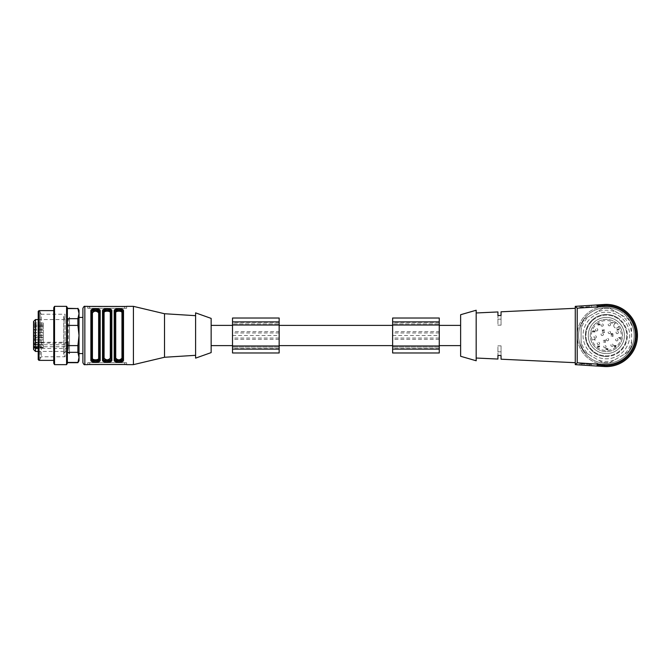 <?xml version="1.0" encoding="UTF-8"?>
<svg xmlns="http://www.w3.org/2000/svg" width="671" height="671" viewBox="0 0 671 671"><rect width="100%" height="100%" fill="white"/><g stroke="black" fill="none" stroke-linecap="round" stroke-linejoin="round"><path stroke-width="0.5" stroke-dasharray="3.35 2.52" d="M279.153 325.393L279.153 345.607L279.153 325.393M392.627 325.393L392.627 345.607L392.627 325.393M211.147 325.393L211.147 345.607L211.147 325.393M232.518 325.393L232.518 345.607L232.518 325.393M279.153 347.159L232.518 347.159L232.518 323.841L232.518 347.159L279.153 347.159L279.153 323.841L232.518 323.841L279.153 323.841L279.153 347.159M232.518 335.5L279.153 335.5L279.153 352.988L232.518 352.988L232.518 318.012L279.153 318.012L279.153 331.633L232.518 331.633M279.153 335.5L279.153 331.633M232.518 321.895L232.518 322.415L232.518 321.895L279.153 321.895L279.153 322.415L279.153 321.895M279.153 349.105L279.153 348.584L279.153 349.105L232.518 349.105L232.518 348.584L232.518 349.105M439.262 347.159L392.627 347.159L392.627 323.841L392.627 347.159L439.262 347.159L439.262 323.841L392.627 323.841L439.262 323.841L439.262 347.159M392.627 335.5L439.262 335.5L439.262 352.988L392.627 352.988L392.627 318.012L439.262 318.012L439.262 331.633L392.627 331.633M439.262 335.5L439.262 331.633M392.627 321.895L392.627 322.415L392.627 321.895L439.262 321.895L439.262 322.415L439.262 321.895M439.262 349.105L439.262 348.584L439.262 349.105L392.627 349.105L392.627 348.584L392.627 349.105M439.262 325.393L439.262 345.607L439.262 325.393M460.633 325.393L460.633 345.607L460.633 325.393M614.468 324.093A2.332 2.332 0 0 0 614.468 327.398A2.332 2.332 0 0 0 617.765 327.398L619.291 325.863A16.129 16.129 0 0 0 615.995 322.566L614.468 324.093A2.332 2.332 0 0 0 614.468 327.398A2.332 2.332 0 0 0 617.765 327.398L618.461 326.702A14.963 14.963 0 0 1 609.478 350.136A14.963 14.963 0 0 1 591.73 332.388A14.963 14.963 0 0 1 615.164 323.405L614.468 324.093M615.164 323.405L615.995 322.566A16.129 16.129 0 0 0 594.959 324.093A16.129 16.129 0 0 0 602.189 351.076A16.129 16.129 0 0 0 621.942 331.323A16.129 16.129 0 0 0 594.959 324.093A16.129 16.129 0 0 0 594.422 346.337A16.129 16.129 0 0 0 616.607 347.955A16.129 16.129 0 0 0 619.291 325.863L618.461 326.702M591.931 321.074A20.398 20.398 0 0 0 601.082 355.211A20.398 20.398 0 0 0 626.068 330.216A20.398 20.398 0 0 0 591.931 321.074A20.398 20.398 0 0 0 601.082 355.211A20.398 20.398 0 0 0 626.068 330.216A20.398 20.398 0 0 0 591.931 321.074M606.358 356.486A20.986 20.986 0 0 1 586.093 330.065A20.986 20.986 0 0 1 616.85 317.324A20.986 20.986 0 0 1 606.358 356.486M616.85 317.324A20.986 20.986 0 0 1 616.85 353.676A20.986 20.986 0 0 1 585.38 335.5A20.986 20.986 0 0 1 616.85 317.324M618.016 315.311A23.317 23.317 0 0 1 618.016 355.689A23.317 23.317 0 0 1 583.049 335.5A23.317 23.317 0 0 1 626.555 323.841A23.317 23.317 0 0 1 610.409 358.465A23.317 23.317 0 0 1 583.401 331.449A23.317 23.317 0 0 1 618.016 315.311M630.438 321.602A27.796 27.796 0 0 1 606.358 363.296A27.796 27.796 0 0 1 582.285 321.602A27.796 27.796 0 0 1 630.438 321.602M631.604 320.931A29.147 29.147 0 0 1 606.358 364.647A29.147 29.147 0 0 1 581.12 320.931A29.147 29.147 0 0 1 631.604 320.931A29.147 29.147 0 0 1 611.424 364.202A29.147 29.147 0 0 1 577.656 330.442A29.147 29.147 0 0 1 631.604 320.931M620.264 311.428A27.796 27.796 0 0 1 620.264 359.572A27.796 27.796 0 0 1 578.561 335.5A27.796 27.796 0 0 1 620.264 311.428M588.652 316.561L602.474 308.576A27.201 27.201 0 0 1 610.249 308.576L618.989 313.625A25.263 25.263 0 0 1 631.621 335.5L631.621 341.371A25.934 25.934 0 0 1 624.072 354.439L610.249 362.424A27.201 27.201 0 0 1 602.474 362.424L584.986 352.325A27.201 27.201 0 0 1 581.103 345.599L581.103 341.371A25.934 25.934 0 0 0 588.652 354.439L584.986 352.325A27.201 27.201 0 0 1 581.103 345.599L581.103 325.401A27.201 27.201 0 0 1 584.986 318.675L588.652 316.561A25.934 25.934 0 0 0 581.103 329.629L581.103 341.371M581.103 329.629L581.103 325.401A27.201 27.201 0 0 1 584.986 318.675L602.474 308.576A27.201 27.201 0 0 1 610.249 308.576L627.737 318.675A27.201 27.201 0 0 1 631.621 325.401L631.621 335.5M593.734 313.625A25.263 25.263 0 0 1 618.989 313.625L627.737 318.675A27.201 27.201 0 0 1 631.621 325.401L631.621 345.599A27.201 27.201 0 0 1 627.737 352.325L624.072 354.439M631.621 341.371L631.621 345.599A27.201 27.201 0 0 1 627.737 352.325L610.249 362.424A27.201 27.201 0 0 1 602.474 362.424L588.652 354.439M604.361 366.525L604.412 365.745A30.312 30.312 0 0 0 636.67 335.5A30.312 30.312 0 0 0 604.412 305.255L602.969 305.347L604.412 305.255A30.312 30.312 0 0 1 636.67 335.5A30.312 30.312 0 0 1 604.412 365.745L597.156 365.284L604.412 365.745A30.312 30.312 0 0 0 636.67 335.5A30.312 30.312 0 0 0 604.412 305.255L597.156 305.716L602.969 305.347L597.156 305.716L602.969 305.347L597.156 305.716L602.969 305.347L604.437 305.64L602.994 305.733L603.044 306.504L602.969 305.347L604.412 305.255A30.312 30.312 0 0 1 636.67 335.5A30.312 30.312 0 0 1 604.412 365.745L597.156 365.284L604.412 365.745A30.312 30.312 0 0 0 636.67 335.5A30.312 30.312 0 0 0 604.412 305.255A30.312 30.312 0 0 1 636.67 335.5A30.312 30.312 0 0 1 604.412 365.745L597.156 365.284L602.969 365.653L603.044 364.496L604.479 364.588L598.004 364.168L604.479 364.588A29.147 29.147 0 0 0 635.504 335.5A29.147 29.147 0 0 0 604.479 306.412A29.147 29.147 0 0 1 635.504 335.5A29.147 29.147 0 0 1 604.479 364.588L598.004 364.168L604.479 364.588A29.147 29.147 0 0 0 635.504 335.5A29.147 29.147 0 0 0 604.479 306.412L603.044 306.504L604.479 306.412A29.147 29.147 0 0 1 635.504 335.5A29.147 29.147 0 0 1 604.479 364.588L603.044 364.496L602.994 365.267L603.044 364.496L602.994 365.267L603.044 364.496L602.994 365.267L597.182 364.89L604.437 365.36L604.479 364.588A29.147 29.147 0 0 0 635.504 335.5A29.147 29.147 0 0 0 604.479 306.412A29.147 29.147 0 0 1 635.504 335.5A29.147 29.147 0 0 1 604.479 364.588L604.437 365.36L597.182 364.89L604.437 365.36A29.927 29.927 0 0 0 636.284 335.5A29.927 29.927 0 0 0 604.437 305.64L604.479 306.412L598.004 306.832L604.479 306.412L604.437 305.64A29.927 29.927 0 0 1 636.284 335.5A29.927 29.927 0 0 1 604.437 365.36L597.182 364.89L604.437 365.36A29.927 29.927 0 0 0 636.284 335.5A29.927 29.927 0 0 0 604.437 305.64L604.479 306.412L604.437 305.64L597.182 306.11L602.994 305.733L603.044 306.504L598.004 306.832L603.044 306.504L602.994 305.733L597.182 306.11L602.994 305.733L603.044 306.504L602.994 305.733L597.182 306.11L604.437 305.64A29.927 29.927 0 0 1 636.284 335.5A29.927 29.927 0 0 1 604.437 365.36L602.969 365.653L604.412 365.745L604.361 366.525A31.092 31.092 0 0 0 637.45 335.5A31.092 31.092 0 0 0 604.361 304.475A31.092 31.092 0 0 1 637.45 335.5A31.092 31.092 0 0 1 604.361 366.525A31.092 31.092 0 0 0 637.45 335.5A31.092 31.092 0 0 0 604.361 304.475A31.092 31.092 0 0 1 637.45 335.5A31.092 31.092 0 0 1 604.361 366.525A31.092 31.092 0 0 0 637.45 335.5A31.092 31.092 0 0 0 604.361 304.475A31.092 31.092 0 0 1 637.45 335.5A31.092 31.092 0 0 1 604.361 366.525A31.092 31.092 0 0 0 637.45 335.5A31.092 31.092 0 0 0 604.361 304.475L575.273 306.353L575.273 364.647L604.361 366.525L596.326 366.005L604.361 366.525L596.326 366.005L604.361 366.525L604.437 365.36A29.927 29.927 0 0 0 636.284 335.5A29.927 29.927 0 0 0 604.437 305.64L602.994 305.733L604.437 305.64A29.927 29.927 0 0 1 636.284 335.5A29.927 29.927 0 0 1 604.437 365.36L604.479 364.588L604.437 365.36L604.479 364.588L577.219 362.826L577.219 308.174L575.273 306.353M613.906 360.31A25.934 25.934 0 0 1 598.817 360.31M624.433 335.5A18.067 18.067 0 0 0 597.324 319.849A18.067 18.067 0 0 0 597.324 351.151A18.067 18.067 0 0 0 624.433 335.5A18.067 18.067 0 0 0 597.324 319.849A18.067 18.067 0 0 0 597.324 351.151A18.067 18.067 0 0 0 624.433 335.5M589.541 306.605L581.782 307.1L589.541 306.605L589.465 305.439L581.707 305.942L589.465 305.439L589.541 306.605M579.845 307.226L581.782 307.1L579.845 307.226L579.769 306.06L579.845 307.226M591.478 364.521L589.541 364.395L591.478 364.521L591.403 365.687L591.478 364.521M581.782 363.9L589.541 364.395L589.465 365.561L591.403 365.687L581.707 365.058L589.465 365.561L589.541 364.395L579.845 363.774L581.782 363.9L581.707 365.058L579.769 364.94L581.707 365.058L581.782 363.9M591.478 306.479L591.403 305.313L591.478 306.479M604.361 304.475L604.412 305.255L604.361 304.475L604.412 305.255L604.361 304.475L604.412 305.255L602.969 305.347L602.919 304.567L596.326 304.995L602.919 304.567L602.969 305.347L604.412 305.255L604.361 304.475L604.479 306.412A29.147 29.147 0 0 1 635.504 335.5A29.147 29.147 0 0 1 604.479 364.588M579.769 364.94L579.845 363.774L579.769 364.94M602.919 366.433L596.326 366.005L602.919 366.433L602.969 365.653L602.919 366.433M575.273 364.647L577.219 362.826M501.044 345.842L497.941 345.842L497.941 355.387L497.941 345.842L501.044 345.842L501.044 355.555L501.044 345.842M501.044 325.158L497.941 325.158L497.941 315.613L497.941 325.158L501.044 325.158L501.044 315.445L501.044 325.158M497.941 355.387L497.941 359.052M501.044 359.203L501.044 355.555M575.273 335.5L575.273 362.701L575.273 335.5M497.941 311.948L497.941 315.613M501.044 315.445L501.044 311.797M476.175 310.237L476.175 360.763M460.633 356.284L460.633 314.716M598.582 346.06L598.582 346.714L597.735 346.613L598.582 346.06L597.735 346.613L598.582 346.714L598.582 346.06M593.089 331.097L593.768 331.784L593.198 331.86L593.089 331.097L593.198 331.86L593.768 331.784L593.089 331.097M594.758 331.172L594.238 331.717L594.758 331.172M598.993 324.789L598.993 324.127C600.134 324.336 600.134 324.554 598.993 324.789C600.134 324.554 600.134 324.336 598.993 324.127L598.993 324.789M612.858 333.831L612.883 334.485L611.331 334.493L611.331 333.831L612.858 333.831L611.331 333.831L611.331 334.493L612.883 334.485L612.858 333.831M615.81 346.01L614.762 346.739L614.762 346.01L615.81 346.01L614.762 346.01L614.762 346.739L615.81 346.01M599.203 345.968L599.656 345.892L599.538 346.932L597.693 346.957L597.811 345.733L598.767 345.842L598.666 346.899L599.497 346.605L599.203 345.968L599.497 346.605L598.666 346.899L598.767 345.842L597.811 345.733L597.693 346.957L599.538 346.932L599.656 345.892L599.203 345.968M594.925 330.954C595.127 332.028 594.833 332.296 594.028 331.768L592.921 331.994C592.585 331.021 592.87 330.618 593.801 330.786L594.925 330.954L593.801 330.786C592.87 330.618 592.585 331.021 592.921 331.994L594.028 331.768C594.833 332.296 595.127 332.028 594.925 330.954M602.281 329.662L602.558 330.811L603.414 329.914C604.412 329.528 604.756 329.864 604.454 330.929L603.95 331.155L604.269 330.082L603.64 330.098L602.281 331.206L602.281 329.662L602.281 331.206L603.64 330.098L604.269 330.082L603.95 331.155L604.454 330.929C604.756 329.864 604.412 329.528 603.414 329.914L602.558 330.811L602.281 329.662M620.474 337.706L619.954 338.763L619.66 337.823L619.316 338.226C618.897 337.37 618.628 337.404 618.519 338.335L618.385 337.488L620.474 337.706L618.385 337.488L618.519 338.335C618.628 337.404 618.897 337.37 619.316 338.226L619.66 337.823L619.954 338.763L620.474 337.706M610.249 322.81L612.589 322.525L612.002 323.38L612.069 322.81L610.249 322.81L612.069 322.81L612.002 323.38L612.589 322.525L610.249 322.81M598.314 323.774L600.033 324.068C599.388 325.494 599.01 325.46 598.909 323.967L598.071 324.278L598.347 325.167L597.928 324.965L597.911 324.068L598.314 323.774L598.347 325.167L598.071 324.278L598.909 323.967C599.01 325.46 599.388 325.494 600.033 324.068L598.314 323.774M603.254 340.423L605.594 340.138L605.007 340.994L605.074 340.423L603.254 340.423L605.074 340.423L605.007 340.994L605.594 340.138L603.254 340.423M594.984 340.465L594.707 339.325L592.686 339.845L594.984 338.956L594.984 340.465L594.984 338.956L592.686 339.845L594.707 339.325L594.984 340.465M609.385 333.646A1.166 1.166 0 0 0 610.551 332.481A1.166 1.166 0 0 0 609.385 331.315A1.166 1.166 0 0 0 608.22 332.481A1.166 1.166 0 0 0 609.385 333.646M607.465 340.793A1.166 1.166 0 0 0 608.631 339.627A1.166 1.166 0 0 0 607.465 338.461A1.166 1.166 0 0 0 606.299 339.627A1.166 1.166 0 0 0 607.465 340.793M602.231 335.559A1.166 1.166 0 0 0 603.397 334.393A1.166 1.166 0 0 0 602.231 333.227A1.166 1.166 0 0 0 601.065 334.393A1.166 1.166 0 0 0 602.231 335.559M617.219 333.655A1.166 1.166 0 0 0 618.385 332.489A1.166 1.166 0 0 0 617.219 331.323A1.166 1.166 0 0 0 616.053 332.489A1.166 1.166 0 0 0 617.219 333.655M616.8 340.91A1.166 1.166 0 0 0 617.966 339.744A1.166 1.166 0 0 0 616.8 338.578A1.166 1.166 0 0 0 615.634 339.744A1.166 1.166 0 0 0 616.8 340.91M612.036 346.404A1.166 1.166 0 0 0 613.202 345.238A1.166 1.166 0 0 0 612.036 344.072A1.166 1.166 0 0 0 610.87 345.238A1.166 1.166 0 0 0 612.036 346.404M604.915 347.846A1.166 1.166 0 0 0 606.081 346.681A1.166 1.166 0 0 0 604.915 345.515A1.166 1.166 0 0 0 603.749 346.681A1.166 1.166 0 0 0 604.915 347.846M598.389 344.634A1.166 1.166 0 0 0 599.555 343.468A1.166 1.166 0 0 0 598.389 342.302A1.166 1.166 0 0 0 597.224 343.468A1.166 1.166 0 0 0 598.389 344.634M595.185 338.109A1.166 1.166 0 0 0 596.351 336.943A1.166 1.166 0 0 0 595.185 335.777A1.166 1.166 0 0 0 594.02 336.943A1.166 1.166 0 0 0 595.185 338.109M596.628 330.988A1.166 1.166 0 0 0 597.794 329.822A1.166 1.166 0 0 0 596.628 328.656A1.166 1.166 0 0 0 595.462 329.822A1.166 1.166 0 0 0 596.628 330.988M602.113 326.223A1.166 1.166 0 0 0 603.279 325.058A1.166 1.166 0 0 0 602.113 323.892A1.166 1.166 0 0 0 600.948 325.058A1.166 1.166 0 0 0 602.113 326.223M609.377 325.804A1.166 1.166 0 0 0 610.543 324.638A1.166 1.166 0 0 0 609.377 323.472A1.166 1.166 0 0 0 608.211 324.638A1.166 1.166 0 0 0 609.377 325.804M603.254 341.992L605.594 341.707L605.007 342.571L605.074 341.992L603.254 341.992L605.074 341.992L605.007 342.571L605.594 341.707L603.254 341.992M602.281 332.187L604.621 331.902L604.034 332.757L604.101 332.187L602.281 332.187L604.101 332.187L604.034 332.757L604.621 331.902L602.281 332.187M613.151 334.586L611.147 334.695L611.046 333.739L612.648 333.462L613.151 334.586L612.648 333.462L611.432 333.487L611.147 334.695L613.151 334.586M617.052 328.874L617.32 330.015L618.184 329.117C619.182 328.731 619.526 329.067 619.216 330.132L618.712 330.358L619.039 329.285L618.402 329.302L617.052 330.409L617.052 328.874L617.052 330.409L618.402 329.302L619.039 329.285L618.712 330.358L619.216 330.132C619.526 329.067 619.182 328.731 618.184 329.117L617.32 330.015L617.052 328.874M610.945 335.945L613.286 335.659L612.707 336.515L612.774 335.945L610.945 335.945L612.774 335.945L612.707 336.515L613.286 335.659L610.945 335.945M614.493 346.01L613.94 346.01L614.493 345.406L616.272 345.724L614.762 347.024L614.493 346.01L614.762 347.024L616.272 345.724L614.493 345.406L613.94 345.724L614.493 346.01M606.685 349.809L606.81 349.365C606.408 348.425 606.106 348.434 605.888 349.406L605.829 348.501L606.919 348.526L606.987 349.482L607.884 348.425L607.884 349.583L606.685 349.809L607.884 349.583L607.884 348.425L606.987 349.482L606.919 348.526L605.829 348.501L605.888 349.406C606.106 348.434 606.408 348.425 606.81 349.365L606.685 349.809M610.207 333.302A1.166 1.166 0 0 1 608.303 332.925A1.166 1.166 0 0 1 609.385 331.315A1.166 1.166 0 0 1 610.207 333.302M608.295 340.457A1.166 1.166 0 0 1 606.391 340.071A1.166 1.166 0 0 1 607.465 338.461A1.166 1.166 0 0 1 608.295 340.457M603.053 335.215A1.166 1.166 0 0 1 601.157 334.837A1.166 1.166 0 0 1 602.231 333.227A1.166 1.166 0 0 1 603.053 335.215M618.041 333.311A1.166 1.166 0 0 1 616.146 332.933A1.166 1.166 0 0 1 617.219 331.323A1.166 1.166 0 0 1 618.041 333.311M617.622 340.566A1.166 1.166 0 0 1 615.726 340.189A1.166 1.166 0 0 1 616.8 338.578A1.166 1.166 0 0 1 617.622 340.566M612.866 346.06A1.166 1.166 0 0 1 610.962 345.682A1.166 1.166 0 0 1 612.036 344.072A1.166 1.166 0 0 1 612.866 346.06M605.737 347.503A1.166 1.166 0 0 1 603.841 347.125A1.166 1.166 0 0 1 604.915 345.515A1.166 1.166 0 0 1 605.737 347.503M599.22 344.29A1.166 1.166 0 0 1 597.316 343.913A1.166 1.166 0 0 1 598.389 342.302A1.166 1.166 0 0 1 599.22 344.29M596.007 337.773A1.166 1.166 0 0 1 594.112 337.396A1.166 1.166 0 0 1 595.185 335.777A1.166 1.166 0 0 1 596.007 337.773M597.45 330.644A1.166 1.166 0 0 1 595.546 330.266A1.166 1.166 0 0 1 596.628 328.656A1.166 1.166 0 0 1 597.45 330.644M602.944 325.888A1.166 1.166 0 0 1 601.04 325.51A1.166 1.166 0 0 1 602.113 323.892A1.166 1.166 0 0 1 602.944 325.888M610.199 325.469A1.166 1.166 0 0 1 608.295 325.083A1.166 1.166 0 0 1 609.377 323.472A1.166 1.166 0 0 1 610.199 325.469M87.758 308.299L126.626 308.299L87.758 308.299L87.758 306.421L87.758 308.299M125.209 306.605L89.704 306.613L89.704 308.299L89.704 306.613M126.626 308.299L126.626 306.421L126.626 308.299M122.734 358.767L122.734 312.233L121.963 312.879C122.441 310.623 115.261 310.623 115.739 312.879L114.967 312.233L114.967 359.228L114.967 312.233C114.364 309.91 123.338 309.91 122.734 312.233L122.734 359.228C122.852 362.424 114.85 362.424 114.967 359.228L115.739 358.121C115.261 360.377 122.441 360.377 121.963 358.121L122.734 358.767M118.851 360.562L114.967 358.767L114.967 311.772C114.85 308.576 122.852 308.576 122.734 311.772L122.734 312.233M111.076 358.767L111.076 312.233L110.304 312.879C110.782 310.623 103.602 310.623 104.08 312.879L103.309 312.233L103.309 359.228L103.309 312.233C102.705 309.91 111.68 309.91 111.076 312.233L111.076 358.767C111.68 361.09 102.705 361.09 103.309 358.767L104.08 358.121C103.602 360.377 110.782 360.377 110.304 358.121L111.076 358.767M103.309 358.767L103.309 311.772C103.191 308.576 111.193 308.576 111.076 311.772L111.076 359.228C111.193 362.424 103.191 362.424 103.309 359.228L102.529 359.882L102.529 311.118C101.841 307.796 112.543 307.796 111.856 311.118L111.856 359.882L105.121 362.206M99.417 359.228L100.197 359.882C100.885 363.204 90.182 363.204 90.87 359.882L91.65 359.228C91.533 362.424 99.534 362.424 99.417 359.228L99.417 312.233L98.645 312.879C99.123 310.623 91.944 310.623 92.422 312.879L92.422 358.121C91.944 360.377 99.123 360.377 98.645 358.121L99.417 358.767L99.417 311.772L99.417 358.767C100.021 361.09 91.046 361.09 91.65 358.767L91.65 311.772L93.621 310.639M87.758 362.701L126.626 362.701L87.758 362.701L87.758 364.579L87.758 362.701M126.626 362.701L126.626 364.579L126.626 362.701M89.168 364.395L124.68 364.387L124.68 362.701L124.68 364.387M114.967 311.772L114.187 311.118C113.5 307.796 124.202 307.796 123.514 311.118L122.734 311.772L122.734 359.228L123.514 359.882C124.202 363.204 113.5 363.204 114.187 359.882L114.967 359.228M103.997 361.837L102.529 359.882M111.076 359.228L111.856 359.882M111.076 311.772L111.856 311.118M103.309 311.772L102.529 311.118M82.902 353.567L82.902 317.433L82.902 353.567M82.902 362.701L82.902 308.299M92.422 312.879L91.65 311.772C91.533 308.576 99.534 308.576 99.417 311.772L100.197 311.118L100.197 359.882M92.422 358.121L91.65 358.767M91.65 311.772L90.87 311.118C90.182 307.796 100.885 307.796 100.197 311.118M133.42 364.647L133.42 306.353M164.512 357.266L164.512 313.734M195.596 335.5L195.596 355.32L195.596 335.5M195.596 358.138L195.596 312.862M211.147 352.602L211.147 318.398M68.526 343.057L68.526 348.475L68.526 343.057L33.55 343.057L33.55 342.285L33.55 343.359M38.213 344.76L68.526 344.768M68.333 344.76L68.333 319.564L68.333 351.436L69.499 352.602L69.499 318.398L69.499 352.602M68.526 348.475L38.213 348.467M69.499 317.148L69.499 353.852L69.499 317.148L66.957 319.564L66.957 344.76M66.286 344.76L66.286 348.467M66.957 348.467L66.957 319.564L68.333 319.564L69.499 318.398M38.213 319.564L66.286 319.564C63.409 318.356 62.999 316.578 65.037 314.221L65.037 356.779L65.037 314.221L41.275 314.221L41.275 356.779L41.275 314.221L40.159 312.283L40.159 358.717L40.159 312.283M40.159 335.5L40.159 311.604L40.159 335.5M38.213 311.403L38.213 359.597M38.993 360.369L38.993 310.631M53.755 335.5L53.755 310.631L53.755 335.5M53.755 307.704L53.755 363.296M54.536 306.353L54.536 364.647M66.58 306.353L66.58 364.647M67.36 307.704L67.36 363.296M67.36 352.325L67.36 325.401L67.36 362.424L67.36 352.325L77.895 352.325L79.019 357.375L77.895 362.424L67.36 362.424M67.36 325.401L67.36 308.576L67.36 325.401L77.895 325.401L79.019 335.5L77.895 345.599L67.36 345.599M67.36 308.576L77.895 308.576L79.019 313.625L77.895 318.675L67.36 318.675M77.895 318.675L77.895 325.401M77.895 345.599L77.895 352.325M79.019 310.237L79.019 360.763M79.019 335.5L79.019 317.433L79.019 335.5M33.55 338.88L33.936 338.394L33.936 339.283L33.936 338.209L33.936 339.073L33.55 338.88M33.55 326.232L33.55 322.189L33.936 326.232M33.55 336.649L33.55 335.978L33.936 336.649M33.55 324.873L33.936 324.387L33.936 325.125L33.936 324.278L33.936 325.091L33.936 324.278L33.55 324.873M33.55 329.427L33.936 328.975L33.936 329.427M33.936 348.794L33.936 335.919M33.936 348.626L33.55 347.955L33.936 348.626M33.55 335.307L33.936 334.863L33.936 335.307M33.55 340.725L33.936 340.281L33.936 340.725M33.936 333.504L33.55 332.766L33.936 333.504M43.263 344.584L43.263 347.301L43.263 344.584L34.892 344.584L34.892 347.301L34.892 344.584L33.55 343.804L33.55 348.509L33.55 343.804M43.263 326.173L43.263 328.891L43.263 326.173L34.892 326.173L34.892 328.891L34.892 326.173L33.55 325.393L33.55 329.671L33.55 325.393M43.263 324.403L43.263 327.121L43.263 324.403L34.892 324.403L34.892 327.121L34.892 324.403L33.55 323.623L33.55 327.901L33.55 323.623M43.263 337.152L43.263 339.87L43.263 337.152L34.892 337.152L34.892 339.87L34.892 337.152L33.55 336.372L33.55 340.658L33.55 336.372L33.55 340.658L33.55 336.389L34.892 337.161L43.263 337.161L43.263 339.887L43.263 337.161M43.263 345.003L43.263 347.721L43.263 345.003L34.892 345.003L34.892 347.721L34.892 345.003L33.55 344.223L33.55 346.764M34.892 337.161L34.892 339.887L34.892 337.161M43.263 335.248L43.263 337.966L43.263 335.248L34.892 335.248L34.892 337.966L34.892 335.248L33.55 334.468L33.55 338.746L33.55 334.468M43.263 339.82L43.263 342.537L43.263 339.82L34.892 339.82L34.892 342.537L34.892 339.82L33.55 339.04L33.55 343.317L33.55 339.04M43.263 329.897L43.263 332.615L43.263 329.897L34.892 329.897L34.892 332.615L34.892 329.897L33.55 329.117L33.55 333.403L33.55 329.117M43.263 322.961L43.263 325.687L43.263 322.961L34.892 322.961L34.892 325.687L34.892 322.961L33.55 322.189M43.263 332.69L43.263 335.416L43.263 332.69L34.892 332.69L34.892 335.416L34.892 332.69L33.55 331.919L33.55 336.188L33.55 331.919M43.263 330.015L43.263 332.732L43.263 330.015L34.892 330.015L34.892 332.732L34.892 330.015L33.55 329.235L33.55 333.512L33.936 329.251M33.936 325.569L33.55 326.441L33.55 325.561M33.936 326.4L33.55 325.787L33.936 326.4M33.936 322.147L33.55 323.154L33.936 322.147M33.936 331.038L33.936 330.015L33.55 331.038M33.936 330.87L33.55 330.199L33.936 330.87M33.936 324.37L33.936 324.865L33.55 324.37M33.936 330.4L33.936 331.357L33.55 330.4M33.55 332.766L33.55 334.384M33.55 328.975L33.55 329.545M43.263 347.721L34.892 347.721L33.55 348.517L33.55 344.223M33.55 334.863L33.55 335.433M33.55 330.602L33.55 331.357L33.936 330.577M33.55 321.51L33.936 326.517M33.936 330.015L33.936 331.432M279.153 345.993L232.518 345.993L279.153 345.993M279.153 325.007L232.518 325.007L279.153 325.007M279.153 339.367L232.518 339.367M279.153 338.05L232.518 338.05M279.153 332.95L232.518 332.95M279.153 322.139L232.518 322.139M279.153 322.357L232.518 322.357M279.153 348.643L232.518 348.643M279.153 348.861L232.518 348.861M439.262 345.993L392.627 345.993L439.262 345.993M439.262 325.007L392.627 325.007L439.262 325.007M439.262 339.367L392.627 339.367M439.262 338.05L392.627 338.05M439.262 332.95L392.627 332.95M439.262 322.139L392.627 322.139M439.262 322.357L392.627 322.357M439.262 348.643L392.627 348.643M439.262 348.861L392.627 348.861M581.782 307.1L581.707 305.942L581.782 307.1M602.969 305.347L602.919 304.567L602.969 305.347M577.219 308.174L604.479 306.412M124.68 308.299L124.68 306.613L124.68 308.299M89.704 362.701L89.704 364.387L89.704 362.701M121.963 358.121L121.963 312.879M115.739 358.121L115.739 312.879M123.514 311.118L123.514 359.882M114.187 359.882L114.187 311.118M110.304 358.121L110.304 312.879M104.08 358.121L104.08 312.879M84.848 364.647L84.848 306.353M98.645 312.879L98.645 358.121M90.87 359.882L90.87 311.118M38.213 346.764L68.526 346.764M69.499 353.852L66.957 351.436L68.333 351.436L68.333 348.467M35.496 319.564L35.496 351.436M43.263 347.301L34.892 347.301L33.936 348.09M279.153 322.415L232.518 322.415M279.153 348.584L232.518 348.584M439.262 322.415L392.627 322.415M439.262 348.584L392.627 348.584M597.156 305.716L598.004 306.832M596.326 366.005L598.004 364.168M501.044 351.822L497.941 351.822M501.044 319.178L497.941 319.178M68.526 342.285L33.55 342.285M40.159 358.717L41.275 356.779L65.037 356.779L63.703 354.33C63.837 352.711 64.693 351.747 66.286 351.436L38.213 351.436M63.703 316.67L63.703 354.33L63.703 316.67M40.159 311.604L38.213 311.604M40.159 359.396L38.213 359.396M33.55 329.671L34.892 328.891L43.263 328.891M33.55 327.901L34.892 327.121L43.263 327.121M43.263 339.887L34.892 339.887L33.55 340.658L34.892 339.87L43.263 339.87M33.55 338.746L34.892 337.966L43.263 337.966M33.55 343.317L34.892 342.537L43.263 342.537M33.55 333.395L34.892 332.615L43.263 332.615M33.936 326.458L34.892 325.687L43.263 325.687M33.55 336.188L34.892 335.416L43.263 335.416M33.55 333.512L34.892 332.732L43.263 332.732"/><path stroke-width="1.01" d="M279.153 325.393L392.627 325.393M211.147 325.393L232.518 325.393M279.153 321.895L279.153 352.988L232.518 352.988L232.518 318.012L279.153 318.012L279.153 321.895L232.518 321.895M279.153 349.105L232.518 349.105M439.262 321.895L439.262 352.988L392.627 352.988L392.627 318.012L439.262 318.012L439.262 321.895L392.627 321.895M439.262 349.105L392.627 349.105M439.262 325.393L460.633 325.393M603.044 306.504L604.479 306.412L603.044 306.504M604.361 304.475A31.092 31.092 0 0 1 637.45 335.5A31.092 31.092 0 0 1 604.361 366.525L575.273 364.647L575.273 306.353L604.361 304.475L604.479 306.412A29.147 29.147 0 0 1 635.504 335.5A29.147 29.147 0 0 1 604.479 364.588L577.219 362.826L575.273 364.647M589.465 305.439L591.403 305.313L589.465 305.439M579.769 306.06L581.707 305.942L579.769 306.06M575.273 306.353L577.219 308.174L604.479 306.412M497.941 355.387L501.044 355.555L497.941 355.387L497.941 359.052L476.175 358.029M501.044 355.555L501.044 359.203L575.273 362.701M497.941 315.613L501.044 315.445L497.941 315.613L497.941 311.948L476.175 312.971M575.273 308.299L501.044 311.797L501.044 315.445M476.175 360.763L476.175 310.237L460.633 314.716L460.633 356.284L476.175 360.763M87.758 306.421L126.542 306.462M89.704 306.613L89.168 306.605M123.514 359.882L123.514 311.118L122.734 312.233C123.338 309.91 114.364 309.91 114.967 312.233L114.187 311.118L114.187 359.882C113.5 363.204 124.202 363.204 123.514 359.882L122.734 359.228L122.734 311.772C122.852 308.576 114.85 308.576 114.967 311.772L114.967 359.228C114.85 362.424 122.852 362.424 122.734 359.228L122.734 358.767C123.338 361.09 114.364 361.09 114.967 358.767L115.739 358.121C117.819 360.402 119.891 360.402 121.963 358.121L122.734 358.767L118.851 360.562M122.734 312.233L121.963 312.879L121.963 358.121M114.967 312.233L115.739 312.879C115.261 310.623 122.441 310.623 121.963 312.879M114.187 359.882L114.967 359.228M123.514 311.118C124.202 307.796 113.5 307.796 114.187 311.118M110.304 358.121L111.076 358.767C111.68 361.09 102.705 361.09 103.309 358.767L104.08 358.121C106.161 360.402 108.232 360.402 110.304 358.121L110.304 312.879L111.076 312.233C111.68 309.91 102.705 309.91 103.309 312.233L104.08 312.879C103.602 310.623 110.782 310.623 110.304 312.879M103.309 358.767L103.309 359.228C103.191 362.424 111.193 362.424 111.076 359.228L111.076 311.772C111.193 308.576 103.191 308.576 103.309 311.772L103.309 359.228L102.529 359.882C101.841 363.204 112.543 363.204 111.856 359.882L111.856 311.118C112.543 307.796 101.841 307.796 102.529 311.118L102.529 359.882M103.309 311.772L102.529 311.118M111.076 311.772L111.856 311.118M111.076 359.228L111.856 359.882M98.645 312.879L98.645 358.121L99.417 358.767C100.021 361.09 91.046 361.09 91.65 358.767L92.422 358.121L92.422 312.879L91.65 311.772L91.65 359.228C91.533 362.424 99.534 362.424 99.417 359.228L99.417 311.772C99.534 308.576 91.533 308.576 91.65 311.772L90.87 311.118L90.87 359.882C90.182 363.204 100.885 363.204 100.197 359.882L100.197 311.118L98.645 312.879C96.565 310.598 94.494 310.598 92.422 312.879M98.645 358.121C99.123 360.377 91.944 360.377 92.422 358.121M93.621 310.639L99.417 312.233C100.021 309.91 91.046 309.91 91.65 312.233M99.417 359.228L100.197 359.882M91.65 358.767L90.87 359.882M100.197 311.118C100.885 307.796 90.182 307.796 90.87 311.118M126.433 364.512L87.834 364.538M124.714 364.387L125.209 364.395M105.121 362.206L103.997 361.837M84.848 364.647L84.848 306.353C84.387 305.959 83.741 306.605 82.902 308.299L82.902 362.701C83.741 364.395 84.387 365.041 84.848 364.647L87.758 364.647M99.417 312.233L99.417 311.772M126.626 306.353L133.42 306.353L133.42 364.647L126.626 364.647M195.596 315.68L164.512 313.734L164.512 357.266L133.42 364.647M195.596 335.5L195.596 358.138L211.147 352.602L211.147 318.398L195.596 312.862L195.596 335.5M38.213 348.467L35.496 348.467L33.55 347.075L33.55 343.057M35.496 344.76L35.496 319.564L33.55 321.51L33.55 343.359L35.496 344.76L38.213 344.76M38.213 359.597L38.213 311.403L38.993 310.631L38.993 360.369L38.213 359.597M53.755 335.5L53.755 307.704L54.536 306.353L54.536 364.647L53.755 363.296L53.755 335.5M66.58 306.353L67.36 307.704L67.36 363.296L66.58 364.647L66.58 306.353L54.536 306.353M67.36 345.599L77.895 345.599L79.019 335.5L77.895 325.401L77.895 318.675L79.019 313.625L77.895 308.576L67.36 308.576M77.895 308.576L67.36 308.299M77.895 308.299L79.019 310.237L79.019 360.763L77.895 362.701L79.019 357.375L77.895 352.325L67.36 352.325M67.36 362.424L77.895 362.424M77.895 352.325L77.895 345.599M77.895 325.401L67.36 325.401M67.36 318.675L77.895 318.675M82.902 353.567L79.019 353.567M38.213 346.764L33.55 346.764L33.55 348.501M33.55 326.517L33.55 328.975M33.55 329.545L33.55 330.015M33.55 331.432L33.55 332.766M33.55 334.384L33.55 334.863M33.55 335.433L33.55 335.919M33.55 348.794L33.55 347.075M279.153 325.007L232.518 325.007M279.153 345.993L232.518 345.993M439.262 325.007L392.627 325.007M439.262 345.993L392.627 345.993M604.361 366.525L604.479 364.588M577.219 362.826L577.219 308.174M115.739 358.121L115.739 312.879M104.08 358.121L104.08 312.879M38.213 351.436L35.496 351.436L35.496 348.467M279.153 345.607L392.627 345.607M211.147 345.607L232.518 345.607M439.262 345.607L460.633 345.607M597.861 364.168L597.265 364.588M597.182 364.89L598.004 364.168M597.156 305.716L596.326 304.995M84.848 306.353L87.758 306.353M164.512 313.734L133.42 306.353M195.596 355.32L164.512 357.266M38.213 319.564L35.496 319.564M53.755 310.631L38.993 310.631M53.755 360.369L38.993 360.369M66.58 364.647L54.536 364.647M77.895 362.701L67.36 362.701M82.902 317.433L79.019 317.433M35.496 351.436L33.55 349.49"/></g></svg>
